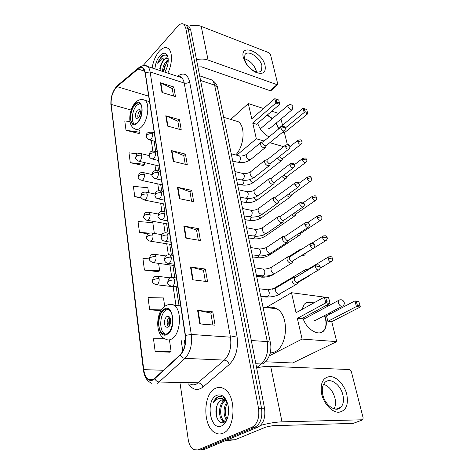 <?xml version="1.0" encoding="UTF-8"?>
<svg xmlns="http://www.w3.org/2000/svg" width="474" height="474" viewBox="0 0 474 474"><rect width="100%" height="100%" fill="white"/><g stroke="black" fill="none" stroke-linecap="round" stroke-linejoin="round"><path stroke-width="0.71" d="M200.739 449.838L203.832 449.63L258.028 427.098C263.532 423.809 265.695 417.511 264.522 408.197L190.649 29.661L188.895 26.248L187.206 25.596M180.144 383.75L188.202 439.392C189.043 444.511 190.904 447.948 193.789 449.69L197.954 449.921L252.002 427.264L255.024 427.181C260.522 423.88 262.691 417.558 261.529 408.221L188.178 28.713L186.43 25.3L184.747 24.648L186.43 25.3L188.178 28.713L261.529 408.221C262.691 417.558 260.522 423.88 255.024 427.181L200.905 449.773L255.024 427.181L258.028 427.098M197.806 449.98L200.905 449.773L197.806 449.98M222.893 433.272C235.88 428.887 236.455 394.652 223.9 388.692C221.062 387.092 218.236 386.985 215.409 388.372C202.866 393.651 202.481 426.683 215.184 432.827C217.714 434.202 220.286 434.35 222.893 433.272C235.88 428.887 236.455 394.652 223.9 388.692C221.062 387.092 218.236 386.985 215.409 388.372C202.866 393.651 202.481 426.683 215.184 432.827C217.714 434.202 220.286 434.35 222.893 433.272M167.784 73.126C172.447 64.15 172.672 51.589 168.306 48.549C165.633 46.719 162.612 47.631 159.234 51.281C155.549 55.695 153.191 61.265 152.172 67.983C153.191 61.265 155.549 55.695 159.234 51.281C162.612 47.631 165.633 46.719 168.306 48.549C172.672 51.589 172.447 64.15 167.784 73.126M153.398 379.556C151.71 380.492 150.068 380.468 148.486 379.49C145.992 377.742 144.416 374.46 143.758 369.643L111.147 104.416C110.833 97.081 112.8 91.15 117.037 86.635L138.058 69.038C139.96 67.498 141.625 67.272 143.065 68.363L145.109 72.783L185.233 335.545C186.086 343.68 184.416 350.061 180.227 354.682L153.398 379.556M153.446 379.923L180.316 355.032C184.617 350.292 186.329 343.751 185.453 335.408L145.275 72.593C144.143 67.385 141.738 66.105 138.053 68.754L117.031 86.369C112.688 90.996 110.679 97.069 110.999 104.588L143.569 369.761C145.109 378.4 148.403 381.789 153.446 379.923M129.989 121.652L124.781 120.894L126.019 130.309L139.125 133.55M137.614 153.878L128.981 152.818L130.285 162.695L143.652 165.61M164.709 338.697L153.487 338.786L155.17 351.584L170.012 352.212M149.363 258.893L142.917 258.579L144.434 270.067L158.648 271.762M252.002 427.264C257.495 423.952 259.669 417.612 258.52 408.238L185.689 27.765L183.948 24.346C182.152 23.084 180.09 23.724 177.75 26.254L143.024 65.661M165.793 115.775L179.474 119.691L181.228 129.829L167.464 126.025L165.793 115.775L166.244 115.94L167.92 126.149M160.39 82.719L173.804 86.979L175.475 96.619L161.978 92.46L160.39 82.719L160.834 82.897L162.422 92.596M183.811 226.027L198.357 228.634L200.419 240.525L185.784 238.078L183.811 226.027L184.297 226.139L186.264 238.155M190.512 267.004L205.366 269.06L207.547 281.639L192.598 279.761L190.512 267.004L191.004 267.099L193.084 279.826M197.605 310.411L212.785 311.845L215.089 325.176L199.815 323.938L197.605 310.411L198.108 310.482L200.318 323.979M171.481 150.578L185.441 154.109L187.289 164.786L173.247 161.379L171.481 150.578L171.944 150.732L173.709 161.492M177.477 187.277L191.727 190.37L193.676 201.634L179.344 198.677L177.477 187.277L177.951 187.414L179.812 198.772M164.691 306.328L163.5 297.939L148.06 297.607L149.654 309.729L160.893 310.748M148.546 192.657L147.852 187.763L133.395 186.323L134.764 196.698L141.365 198.013M154.334 233.433L152.806 222.644L138.035 221.53L139.475 232.444L147.941 233.842M191.727 190.37L189.985 191.84M191.591 201.201L189.973 191.774L177.951 187.414M185.441 154.109L183.758 155.638M185.245 164.294L183.746 155.567L171.944 150.732M212.785 311.845L210.823 313.071M212.873 324.992L210.817 313.024L198.108 310.482M205.366 269.06L203.482 270.381M205.372 281.366L203.476 270.322L191.004 267.099M198.357 228.634L196.55 230.032M198.292 240.17L196.538 229.973L184.297 226.139M173.804 86.979L172.234 88.608M173.508 96.015L172.222 88.531L160.834 82.897M179.474 119.691L177.851 121.273M179.225 129.278L177.839 121.202L166.244 115.94M139.475 232.444L149.251 233.107M144.434 270.067L159.631 270.695L158.529 271.892M158.589 263.354L159.631 270.695M149.654 309.729L161.444 309.877M155.17 351.584L171.078 351.311L169.882 352.318M169.449 339.852L171.078 351.311M134.764 196.698L141.039 197.279M130.285 162.695L144.523 164.354L143.545 165.764M144.262 162.511L144.523 164.354M126.019 130.309L139.966 132.246L139.024 133.709M139.652 130.06L139.966 132.246M226.963 401.65C224.64 397.496 221.796 395.831 218.437 396.643L217.969 396.851C215.954 397.882 214.372 399.872 213.223 402.823C215.006 400.346 217.104 398.895 219.521 398.462C221.589 398.16 223.568 398.847 225.452 400.53L221.014 400.015C219.16 400.98 217.803 402.918 216.95 405.833C218.058 402.882 219.628 400.945 221.654 400.02L223.218 399.618M225.452 400.53L227.111 402.017C222.987 406.532 223.254 416.747 226.809 420.017M228.598 412.06L228.628 410.259M227.194 419.069C224.451 414.134 224.546 408.789 227.473 403.048M226.305 421.072L225.541 421.333L226.145 421.374M225.476 421.345L223.076 420.835C217.844 418.044 218.413 402.847 224.86 400.145M225.5 421.321L224.238 420.811C219.272 418.139 219.373 403.925 225.399 400.489M221.666 425.895L224.143 424.129C228.19 419.259 229.463 412.807 227.958 404.784C225.529 396.732 221.737 393.61 216.582 395.405C205.171 400.151 210.101 431.536 221.666 425.895M216.95 405.833C213.727 414.045 218.561 424.894 223.728 422.47L225.588 421.238L227.236 418.963M213.223 402.823C214.965 399.138 217.187 396.999 219.877 396.406M216.825 417.452L216.464 407.403M223.941 422.381L222.727 420.586M220.943 415.07L220.914 408.25M225.423 414.46L225.387 408.837M223.497 422.553L221.536 419.318M226.655 420.361L226.062 419.111M346.761 394.309C348.68 404.968 346.014 410.958 338.762 412.262C332.019 412.445 323.878 403.801 321.674 394.066C320.015 383.199 322.841 377.351 330.153 376.516C336.801 376.676 344.462 384.912 346.761 394.309M322.806 394.706C325.016 405.501 336.214 413.055 341.002 407.166C343.431 404.251 344.053 400.157 342.868 394.883C340.533 384.218 329.501 376.771 324.643 382.773C322.338 385.575 321.722 389.551 322.806 394.706M323.582 384.307C329.051 386.203 332.849 390.813 334.97 398.136C335.942 402.385 335.645 405.963 334.099 408.861M260.522 425.415C268.219 423.288 275.382 422.097 282.006 421.842L362.835 419.768L363.114 417.778L351.364 371.699L349.356 369.53L270.678 366.39L282.006 421.842M256.647 367.836C261.932 366.74 266.613 366.26 270.678 366.39M353.166 423.389L272.55 425.711L265.825 427.08L235.063 439.73L224.872 440.885M225.417 418.027L226.388 420.918M167.286 333.536C173.466 330.171 174.527 313.083 168.809 309.883C167.251 308.882 165.633 308.93 163.968 310.026C157.895 313.64 156.918 330.36 162.647 333.607C164.128 334.549 165.675 334.526 167.286 333.536M167.843 309.386L165.876 310.203C159.797 313.806 158.831 330.496 164.573 333.743L165.58 334.235M270.174 353.207L274.713 351.963C288.109 346.192 289.282 314.754 276.555 308.698C273.776 307.14 270.921 306.844 267.988 307.798M168.282 327.078C171.019 325.555 171.475 318.018 168.928 316.596L166.795 316.65C164.081 318.22 163.643 325.679 166.19 327.119L168.282 327.078M169.354 316.958C166.789 320.104 166.487 323.44 168.448 326.965M169.165 326.236C168.448 323.333 168.703 320.519 169.929 317.787M169.585 325.591C169.022 323.155 169.236 320.785 170.231 318.487M302.045 309.427L304.107 304.462C306.542 301.778 309.771 301.268 313.794 302.939M320.667 308.426L321.55 309.569M324.767 315.465L325.715 318.433C326.894 323.576 326.325 327.599 324.009 330.514C319.097 336.984 306.317 329.543 302.939 317.995M331.735 321.686L327.872 321.313L326.515 315.862L354.913 300.931L358.782 301.411L360.127 305.807L360.299 306.992L331.735 321.686L336.724 341.612L292.642 362.989L265.387 361.769M266.009 307.59L291.492 292.719L325.62 297.275M327.493 304.741L327.854 306.18M329.549 312.941L329.839 314.114M291.492 292.719L296.06 312.727L324.334 297.115L328.5 297.631L328.701 298.045L324.334 297.115L325.786 302.916L326.817 301.825L325.78 297.678M297.346 318.374L301.5 318.771L329.957 303.413L325.786 302.916L297.346 318.374L302.08 339.082L336.724 341.612M302.08 339.082L269.297 355.85M360.299 306.992L356.424 306.536L327.872 321.313M360.127 305.807L357.408 305.481L356.424 306.536L354.913 300.931L356.324 301.476L357.408 305.481M359.037 301.814L356.324 301.476M326.817 301.825L329.744 302.175L328.701 298.045M329.957 303.413L329.744 302.175M305.908 302.922L310.286 302.181L313.51 303.093M320.383 308.58L321.265 309.723M324.483 315.613C326.764 321.953 326.509 326.971 323.718 330.662L321.781 332.221M314.7 320.614L315.998 320.086M137.466 122.345C141.945 118.026 143.533 105.886 139.954 103.539C138.479 102.497 136.826 102.929 134.995 104.831C130.575 109.287 129.064 121.178 132.637 123.536C134.059 124.543 135.665 124.147 137.466 122.345M139.871 103.48L136.69 105.323C132.264 109.767 130.759 121.64 134.349 123.998L134.45 124.075M235.72 154.945C244.264 146.188 245.698 126.149 238.203 121.676L233.984 120.402M138.485 117.907C140.636 114.684 140.997 111.905 139.569 109.577L137.377 110.134C135.238 113.363 134.889 116.13 136.316 118.447L138.485 117.907M140.162 110.43L139.753 110.809C137.993 113.168 137.442 115.65 138.106 118.257M139.35 116.681L140.47 112.445M139.919 115.407L140.328 113.843M267.372 114.945L272.467 118.547M276.224 123.062L278.86 128.786M279.909 127.915L279.802 127.482L303.016 108.273L306.737 109.512L307.762 113.742L284.418 132.756L287.345 144.452M280.987 119.075L282.528 125.225M278.623 135.487L275.601 137.952M269.031 136.909C263.503 133.852 259.722 129.301 257.69 123.27M278.528 113.399L271.738 111.189M263.532 108.516L248.299 103.563L251.777 118.796L274.802 98.669L275.886 103.03L276.804 102.165L276.022 99.048L274.802 98.669M252.755 123.08L256.558 124.241L279.725 104.321L275.886 103.03L252.755 123.08L256.339 138.775L264.065 141.015M269.819 142.68L283.63 146.673M284.418 132.756L282.628 132.21M230.714 119.412L248.299 103.563M256.339 138.775L236.745 155.217M307.762 113.742L304.166 112.534L285.218 128.075M307.561 112.545L305.043 111.692L304.166 112.534L303.016 108.273M304.219 108.653L305.043 111.692M276.022 99.048L278.712 99.967L279.494 103.077L276.804 102.165M279.725 104.321L279.494 103.077M267.14 115.146L272.236 118.743M275.992 123.258L278.623 128.981M278.386 135.677L277.254 137.134M268.705 128.501L270.21 128.104M306.903 269.439L305.043 269.89L304.64 271.916M307.976 269.303L307.045 270.47M308.254 276.111L309.966 275.098M301.825 249.028L300.522 249.128L299.692 250.521M302.311 255.219L303.212 255.545L304.735 255.03L305.694 253.27M304.847 253.631L325.674 240.745M296.843 234.772L298.365 235.542L299.918 235.051L300.854 233.261M299.041 233.321L299.746 233.605L300.866 233.249L320.448 220.369M291.658 214.846L293.655 216.091L295.225 215.611L296.143 213.804L295.012 214.147L293.732 213.407M286.699 195.43L289.069 197.154L290.657 196.698L291.551 194.873L290.396 195.211L288.702 193.979M281.935 176.518L284.601 178.722L286.207 178.283L287.078 176.452L285.905 176.772L283.902 175.036M277.355 158.091L280.252 160.769L281.876 160.354L282.723 158.506M279.305 156.556L281.532 158.82L282.705 158.517L300.889 144.333M294.271 277.693L292.245 278.167C291.35 281.011 292.417 283.138 295.456 284.542L297.032 283.967L298.004 282.214M295.261 277.557L294.585 277.965L294.33 279.779C294.804 281.325 295.663 282.261 296.908 282.581L318.51 270.032M289.247 256.659L287.339 257.157C286.503 259.888 287.564 261.95 290.538 263.348L292.138 262.792L293.098 261.002M290.266 256.505L289.644 256.896L289.413 258.608C289.875 260.113 290.728 261.038 291.96 261.381L313.184 248.406M284.359 236.218L282.575 236.733C281.793 239.358 282.848 241.361 285.751 242.753L287.38 242.214L288.316 240.395M285.413 236.04L284.844 236.419L284.631 238.037L287.143 240.78L288.322 240.389L308.011 227.407M279.613 216.345L277.948 216.873C277.213 219.391 278.262 221.346 281.1 222.733L282.753 222.211L283.665 220.374L282.468 220.754L279.986 218.034L280.49 216.239L278.374 216.494M275.003 197.018L273.445 197.545C272.757 199.975 273.8 201.877 276.579 203.257L278.25 202.754L279.139 200.905L277.918 201.272L275.471 198.582L275.939 196.882L273.848 197.184M270.518 178.212L269.066 178.745C268.42 181.074 269.457 182.934 272.177 184.309L273.865 183.829L274.73 181.969M271.667 177.969L271.075 179.658L273.492 182.324L274.713 181.98L293.323 167.92M266.157 159.91L264.806 160.437C264.202 162.683 265.227 164.496 267.893 165.864L269.599 165.408L270.435 163.536M267.336 159.643L266.797 161.237L269.185 163.88L270.417 163.548L288.69 149.174M261.915 142.087L260.659 142.609C260.09 144.771 261.109 146.543 263.722 147.906L265.44 147.479L266.252 145.589M263.123 141.791L262.632 143.308L264.99 145.921L266.234 145.613L284.175 130.942M265.079 65.56C266.11 72.581 263.034 74.845 255.859 72.344C251.51 70.193 247.961 66.793 245.212 62.141L243.322 57.431C239.613 42.867 262.199 51.707 265.079 65.56M244.519 59.262L246.024 63.012C248.216 66.716 251.042 69.423 254.514 71.141C257.779 72.552 260.102 72.338 261.476 70.513L261.915 65.732C260.285 57.656 247.861 49.42 244.963 54.64L244.519 59.262M244.394 58.658C250.207 60.696 254.177 64.814 256.298 71.005L256.464 71.847M196.514 59.712C200.745 58.752 204.602 58.871 208.098 60.056L276.982 84.656L277.865 84.496L270.494 54.54L268.859 52.691L201.207 26.343L208.098 60.056M188.699 26.171C193.208 24.879 197.38 24.938 201.207 26.343M277.681 84.662L271.075 90.546L270.186 90.712L201.497 66.834L197.931 66.97M162.588 71.414C162.612 67.385 164.057 63.818 166.919 60.702L168.234 59.724M163.548 71.734L163.649 69.808L166.67 62.384L168.24 60.713M167.974 57.419C166.427 54.546 164.241 54.237 161.403 56.501L157.599 63.208L162.304 58.219L166.629 57.864L163.494 59.534L160.514 65.448L162.92 60.945L164.028 59.712C165.426 58.42 166.789 57.947 168.128 58.308M166.629 57.864L168.157 58.551M164.816 72.149C167.666 67.142 168.714 62.213 167.962 57.36C166.469 52.49 163.803 51.915 159.963 55.642C157.013 59.238 155.348 63.658 154.968 68.908M160.514 65.448L159.75 68.825M157.599 63.208C159.578 58.509 162.043 55.778 165.005 55.002M160.04 70.579C160.378 66.473 161.859 62.716 164.49 59.315M163.886 71.847C164.205 67.812 165.657 64.109 168.24 60.725M159.762 68.712L161.433 63.285M163.696 69.494L165.106 64.956M264.522 408.197L258.52 408.238M203.832 449.63L197.954 449.921M190.649 29.661L185.689 27.765M256.63 367.735L261.198 363.979L255.847 363.754M270.441 343.004L270.387 342.738C271.537 347.181 270.293 353.385 270.144 353.331C270.298 353.385 268.278 359.369 265.126 362.012C264.285 363.362 262.975 364.02 261.198 363.979C266.69 358.622 268.717 351.163 267.283 341.594L251.315 340.516M217.631 88.194L270.387 342.738C270.091 342.11 269.054 341.724 267.283 341.594L214.615 85.154L200.567 80.473M199.667 75.846L211.777 79.934C215.214 82.192 217.133 84.781 217.53 87.702L214.615 85.154C214.1 82.737 213.152 81.001 211.777 79.934L208.981 78.992M143.758 369.643L163.577 370.277M145.275 72.593L150.128 71.953L191.283 334.454C192.379 344.628 190.287 352.597 185.008 358.362L157.67 383.312M190.145 383.934C192.201 385.101 194.31 385.131 196.473 384.035L224.326 360.116C229.683 354.599 231.721 346.95 230.453 337.174L184.202 83.027C183.722 80.509 182.81 78.708 181.459 77.635L178.728 76.735M154.844 378.874C155.946 380.829 157.463 381.884 159.382 382.05L198.227 382.82C200.496 383.111 202.09 384.515 203.002 387.021C197.581 391.074 192.746 390.031 188.51 383.904M179.96 77.144L180.57 76.675M177.442 76.314L177.904 75.964C183.716 72.143 187.621 74.092 189.618 81.806L236.959 335.811L230.453 337.174L191.283 334.454L185.453 335.408M144.884 65.608L147.568 66.467C148.854 67.539 149.707 69.37 150.128 71.953L184.202 83.027C186.276 83.519 188.083 83.116 189.618 81.806M138.053 68.754L139.155 67.373M236.959 335.811C238.588 348.058 236.028 357.615 229.28 364.482C228.284 361.923 226.631 360.465 224.326 360.116L185.008 358.362C183.059 358.148 181.495 357.041 180.316 355.032M117.031 86.369L118.079 85.03M110.999 104.588L143.409 370.087M151.55 383.217C147.029 381.173 144.321 376.848 143.426 370.235L143.569 369.761M229.28 364.482L203.002 387.021M177.892 76.462L177.904 75.964M138.058 69.038L144.76 71.207M117.037 86.635L148.676 96.151M111.147 104.416L131.168 110.069M151.265 140.399L152.847 150.981M154.945 165.011L155.774 170.533M157.771 183.882L158.784 190.661M160.668 203.281L161.883 211.386M163.654 223.236L165.076 232.74M166.73 243.766L168.371 254.739M169.893 264.913L171.766 277.426M173.146 286.687L175.955 305.446M181.121 339.965L182.804 351.222M180.422 77.298L180.416 76.794M226.85 440.062L235.063 439.73M352.603 423.596L362.189 420.053M234.808 439.795L226.702 440.121M163.88 309.386C154.838 314.837 158.251 340.48 167.381 334.2C176.843 328.778 172.903 302.394 163.88 309.386M171.878 338.886C169.585 340.255 167.393 340.285 165.302 338.963C154.909 335.142 155.768 312.579 164.496 306.56C167.458 304.349 170.646 303.917 174.065 305.262C182.253 309.8 180.748 334.182 171.878 338.886M168.602 304.658C170.51 303.923 172.329 304.124 174.065 305.262L180.707 305.908M303.407 319.322L338.667 300.368C341.15 299.153 342.992 299.781 344.189 302.252C344.539 303.739 344.106 304.954 342.898 305.902L341.636 306.376C340.125 306.008 339.04 304.829 338.389 302.839L338.667 300.368L339.657 299.876M134.924 104.351C127.494 111.846 130.048 131.049 137.537 122.837C145.263 115.241 142.342 95.689 134.924 104.351M141.436 127.056C138.87 129.58 136.583 130.131 134.569 128.709C127.233 125.385 129.052 109.488 135.185 102.834C138.171 99.576 141.442 98.728 144.997 100.298C150.139 103.64 147.852 120.977 141.436 127.056M142.241 99.51L149.511 101.632M260.303 128.869L287.925 105.424C290.094 104.002 291.765 104.416 292.95 106.68L292.12 109.743L290.669 110.039L287.813 106.834L288.322 105.104M155.614 284.649L157.332 284.536C158.731 283.239 159.329 281.307 159.128 278.736C156.728 278.57 154.702 279.002 153.049 280.033L152.403 281.218C152.13 282.113 153.203 283.256 155.614 284.649M328.903 256.718L328.227 257.104C332.647 255.942 331.616 257.447 332.63 258.496L331.865 258.075L328.038 258.887C329.08 261.298 330.295 262.116 331.676 261.34C332.712 260.054 333.026 259.106 332.63 258.496L332.653 258.585M260.801 296.493L266.068 296.914M274.991 288.044L273.948 288.808M307.348 269.676L328.227 257.104L328.038 258.887M159.128 278.736L157.955 276.336L156.698 276.182M152.51 262.519L154.246 262.365C155.62 261.038 156.207 259.124 156.011 256.63C153.641 256.416 151.65 256.843 150.027 257.915L149.399 259.148C149.103 259.965 150.139 261.091 152.51 262.519M323.41 235.892L322.794 236.265C326.882 235.128 325.988 236.2 327.155 237.598L326.39 237.142L322.616 237.948C323.665 240.33 324.874 241.142 326.248 240.383C327.244 239.109 327.546 238.179 327.155 237.598L327.184 237.693M256.653 276.478L261.944 276.899L262.738 276.129M272.627 274.6L274.245 274.073M311.862 243.198L322.794 236.265L322.616 237.948M156.011 256.63L154.915 254.366L153.742 254.2M149.506 241.041L151.253 240.851C152.598 239.494 153.179 237.598 152.989 235.169C150.649 234.92 148.682 235.347 147.088 236.443L146.484 237.729C146.193 238.511 147.201 239.613 149.506 241.041M318.078 215.652L317.515 216.008C321.686 214.876 320.602 215.877 321.84 217.288L321.076 216.802L317.355 217.602C318.404 219.96 319.606 220.766 320.969 220.025C321.929 218.733 322.219 217.821 321.84 217.288L321.864 217.388M252.618 257.003L257.85 257.459L259.035 255.93M267.324 254.728L270.026 254.662L299.177 235.531M307.792 222.49L317.515 216.008L317.355 217.602M152.989 235.169L151.958 233.036L150.868 232.858M146.59 220.191L148.344 219.96C149.666 218.573 150.234 216.701 150.051 214.331C147.74 214.047 145.802 214.467 144.244 215.593L143.652 216.926C143.344 217.643 144.321 218.727 146.59 220.191M312.899 195.981L312.384 196.319C316.508 195.152 315.411 196.118 316.668 197.545L315.903 197.03L312.236 197.824C313.29 200.158 314.487 200.958 315.832 200.235C316.762 198.95 317.041 198.055 316.668 197.545L316.697 197.646M248.69 238.037L253.857 238.523L255.267 236.271M262.525 235.252C263.905 236.449 265.037 236.615 265.914 235.762L294.55 216.073M303.407 202.582L312.384 196.319L312.236 197.824M150.051 214.331L149.091 212.322L148.072 212.139M143.764 199.933L145.524 199.661C146.816 198.256 147.373 196.402 147.201 194.091C144.92 193.777 143.006 194.192 141.471 195.347L140.897 196.722C140.577 197.374 141.53 198.446 143.764 199.933M307.863 176.843L307.395 177.169C311.797 175.913 310.488 177.235 311.637 178.348L310.879 177.803L307.259 178.591C308.313 180.896 309.504 181.696 310.843 180.991C311.738 179.693 312.005 178.811 311.637 178.348L311.667 178.455M244.857 219.557L248.24 220.232L249.97 220.072L251.481 217.133M258.016 216.239C259.527 217.927 260.824 218.295 261.909 217.347L290.041 197.137M298.928 183.337L307.395 177.169L307.259 178.591M147.201 194.091L146.3 192.195L145.352 192.006M141.015 180.256L142.775 179.942C144.049 178.514 144.6 176.678 144.428 174.426C142.17 174.077 140.292 174.491 138.781 175.67L138.224 177.086C137.904 177.709 138.835 178.769 141.015 180.256M302.969 158.221L302.542 158.535C306.891 157.255 305.57 158.529 306.743 159.667L305.985 159.098L302.418 159.88C303.473 162.161 304.658 162.955 305.985 162.268C306.85 160.982 307.105 160.117 306.743 159.667L306.773 159.779M241.13 201.557L244.448 202.274L246.178 202.09L247.706 198.499M253.732 197.694C255.279 199.827 256.701 200.395 258.004 199.4L285.65 178.704M294.419 164.697L302.542 158.535L302.418 159.88M144.428 174.426L143.586 172.631L142.698 172.441M138.349 161.119L140.108 160.769C141.353 159.317 141.898 157.498 141.738 155.306C139.504 154.927 137.65 155.336 136.168 156.538L135.629 157.996C135.291 158.559 136.198 159.602 138.349 161.119M298.211 140.103L297.82 140.393C302.122 139.095 300.789 140.322 301.985 141.489L301.227 140.897L297.708 141.673C298.762 143.924 299.941 144.718 301.251 144.049C302.092 142.751 302.335 141.892 301.985 141.489L302.015 141.602M237.492 184.007L240.751 184.771L242.487 184.558C243.612 183.497 244.092 182.099 243.938 180.351M249.656 179.605C251.137 182.146 252.654 182.911 254.188 181.903L281.366 160.751M289.887 146.656L297.82 140.393L297.708 141.673M141.738 155.306L140.944 153.612L140.12 153.416M316.371 264.889L315.631 265.304C319.92 264.19 318.937 265.262 320.157 266.749L319.34 266.311L315.411 267.146C316.478 269.635 317.734 270.464 319.186 269.629C320.223 268.367 320.543 267.407 320.157 266.749L320.181 266.844M170.924 286.112L172.779 286.023C174.26 284.684 174.882 282.694 174.657 280.039C172.21 279.873 170.119 280.318 168.377 281.378L167.666 282.634C167.399 283.523 168.483 284.684 170.924 286.112M260.736 296.185L267.532 296.724C268.853 295.729 269.41 294.182 269.202 292.091L267.893 289.827L266.56 289.661M276.786 287.493L275.838 288.068L275.495 290.758C276.17 292.76 277.32 293.945 278.943 294.313L296.078 284.536M294.585 277.965L315.631 265.304L315.411 267.146M174.657 280.039L173.413 277.574L172.026 277.409M310.92 243.417L310.239 243.814C314.416 242.635 313.533 243.731 314.724 245.194L313.912 244.726L310.043 245.55C311.11 248.015 312.366 248.838 313.806 248.021C314.801 246.735 315.109 245.799 314.724 245.194L314.754 245.295M167.494 263.277L169.36 263.141C170.812 261.772 171.422 259.799 171.203 257.222C168.791 257.009 166.73 257.453 165.023 258.549L164.336 259.865C164.727 261.559 165.776 262.703 167.494 263.277M256.398 275.24L263.111 275.856C264.409 274.837 264.96 273.302 264.753 271.258L263.526 269.119L262.288 268.936M272.135 266.838L271.27 267.389L270.962 269.937C271.62 271.886 272.751 273.065 274.363 273.462L275.975 272.894L291.267 263.337M289.644 256.896L310.239 243.814L310.043 245.55M171.203 257.222L170.048 254.905L168.75 254.722M305.629 222.561L305.013 222.946C309.427 221.666 308.378 223.13 309.457 224.267L308.639 223.764L304.829 224.581C305.902 227.016 307.146 227.834 308.574 227.034C309.534 225.766 309.83 224.842 309.457 224.267L309.481 224.374M164.164 241.13L166.042 240.952C167.464 239.56 168.069 237.604 167.855 235.098C165.473 234.843 163.441 235.282 161.77 236.413L161.107 237.782C161.486 239.435 162.505 240.555 164.164 241.13M252.18 254.882L258.816 255.557C260.09 254.514 260.629 252.998 260.427 251.001L259.284 248.974L258.123 248.779M267.62 246.753L266.832 247.28L266.548 249.691C267.194 251.593 268.314 252.761 269.907 253.187L271.543 252.63L286.586 242.735M284.844 236.419L305.013 222.946L304.829 224.581M167.855 235.098L166.777 232.918L165.568 232.722M300.492 202.303L299.929 202.671C304.308 201.355 303.242 202.789 304.332 203.939L303.52 203.399L299.764 204.211C300.836 206.623 302.08 207.434 303.49 206.652C304.421 205.366 304.699 204.466 304.332 203.939L304.361 204.045M160.947 219.652L162.831 219.432C164.223 218.004 164.816 216.073 164.608 213.638C162.256 213.341 160.253 213.774 158.612 214.935L157.972 216.357C157.664 217.062 158.654 218.159 160.947 219.652M248.074 235.08L252.814 235.945L254.633 235.815C255.883 234.754 256.41 233.244 256.221 231.294L255.148 229.375L254.07 229.173M263.23 227.206L262.513 227.71L262.258 229.997C262.886 231.851 263.994 233.007 265.576 233.463L267.235 232.924L282.03 222.709M280.181 216.511L299.929 202.671L299.764 204.211M164.608 213.638L163.601 211.588L162.481 211.38M295.503 182.608L294.994 182.964C299.473 181.661 298.176 183 299.355 184.185L298.543 183.616L294.846 184.422C295.918 186.797 297.151 187.609 298.549 186.851C299.45 185.547 299.716 184.659 299.355 184.185L299.384 184.291M157.818 198.807L159.708 198.541C161.071 197.095 161.658 195.181 161.456 192.805C159.134 192.474 157.161 192.906 155.555 194.097L154.927 195.566C155.294 197.148 156.254 198.227 157.818 198.807M244.08 215.818L248.737 216.76L250.568 216.594C251.789 215.516 252.31 214.023 252.127 212.115L251.119 210.296L250.118 210.089M258.97 208.181L258.318 208.661L258.081 210.829C258.697 212.642 259.793 213.786 261.358 214.266L263.034 213.744L277.592 203.233M275.649 197.143L294.994 182.964L294.846 184.422M161.456 192.805L160.514 190.874L159.477 190.667M290.657 163.465L290.195 163.803C294.627 162.469 293.317 163.767 294.514 164.976L293.708 164.377L290.058 165.177C291.131 167.529 292.363 168.335 293.75 167.595C294.615 166.309 294.869 165.432 294.514 164.976L294.544 165.088M154.791 178.568L156.675 178.26C158.014 176.79 158.589 174.894 158.399 172.583C156.1 172.216 154.163 172.643 152.581 173.863L151.976 175.374C151.656 175.99 152.592 177.051 154.791 178.568M240.2 197.066L244.774 198.079L246.604 197.889C247.807 196.793 248.317 195.312 248.145 193.445L247.191 191.721L246.261 191.508M254.822 189.659L254.23 190.11L254.011 192.171C254.621 193.943 255.699 195.075 257.252 195.578L258.946 195.075L273.267 184.279M271.241 178.295L290.195 163.803L290.058 165.177M158.399 172.583L157.516 170.758L156.55 170.545M285.946 144.843L285.532 145.162C289.59 143.871 288.453 144.742 289.81 146.294L289.004 145.672L285.407 146.46C286.48 148.789 287.706 149.594 289.075 148.872C289.916 147.568 290.159 146.709 289.81 146.294L289.839 146.413M151.846 158.914L153.736 158.559C155.045 157.066 155.608 155.188 155.425 152.936C153.155 152.539 151.242 152.966 149.689 154.204L149.103 155.762C149.458 157.279 150.371 158.334 151.846 158.914M236.413 178.811L240.916 179.895L242.747 179.67C243.926 178.556 244.43 177.086 244.264 175.267L243.369 173.62L242.504 173.407M250.787 171.612L250.248 172.044L250.053 173.999C250.651 175.73 251.718 176.855 253.252 177.377L254.965 176.897L269.054 165.835M266.951 159.951L285.532 145.162L285.407 146.46M155.425 152.936L154.601 151.218L153.706 151.005M281.372 126.724L280.993 127.02C285.034 125.711 283.867 126.576 285.229 128.116L284.43 127.47L280.881 128.253C281.953 130.551 283.168 131.357 284.524 130.658C285.336 129.337 285.573 128.49 285.229 128.116L285.259 128.235M148.99 139.812L150.874 139.415C152.16 137.898 152.717 136.044 152.533 133.846C150.294 133.419 148.409 133.84 146.887 135.102L146.318 136.696C145.992 137.229 146.881 138.266 148.99 139.812M232.728 161.03L237.16 162.173L238.991 161.918C240.146 160.787 240.644 159.329 240.478 157.552L239.637 155.987L238.837 155.774M246.865 154.032L246.373 154.435L246.196 156.296C246.782 157.984 247.837 159.098 249.36 159.643L251.078 159.187L264.948 147.882M262.774 142.082L280.993 127.02L280.881 128.253M152.533 133.846L151.763 132.222L150.933 132.009M270.186 90.712L276.982 84.656M188.895 26.248L183.948 24.346M148.486 379.49L153.327 379.597M179.059 76.847C180.849 76.575 181.649 76.835 181.459 77.635L147.568 66.467C145.459 64.754 142.419 65.246 138.461 67.942L117.439 85.569C112.699 90.581 110.519 97.111 110.898 105.157M154.097 141.128L155.668 151.484M157.818 165.687L158.624 171.013M160.674 184.51L161.675 191.117M163.607 203.861L164.816 211.819M166.623 223.764L168.045 233.137M169.733 244.246L171.381 255.101M172.927 265.327L174.811 277.752M176.221 287.043L179.059 305.748M184.273 340.16L184.996 344.906M224.238 420.811L223.076 420.835M225.588 421.238L224.143 424.129M341.002 407.166L335.906 409.186M276.555 308.698L263.034 307.276M164.573 333.743L162.647 333.607M167.968 327.25L166.19 327.119M315.003 320.614L341.985 306.382M238.203 121.676L223.663 117.279M134.349 123.998L132.637 123.536M137.176 118.684L136.316 118.447M269.712 128.519L291.753 110.051M269.771 296.949L265.677 297.074M177.857 287.232L156.864 284.791M272.526 289.211L305.043 269.89M307.685 269.404L305.511 269.505M170.166 277.859L157.955 276.336C154.139 276.152 153.807 277.343 153.197 277.96L152.373 281.035M297.767 282.646L308.811 276.099M331.053 261.713L320.169 268.177M273.427 274.588C269.694 276.567 265.677 277.42 261.381 277.142M174.545 265.553L153.683 262.679M288.939 256.588L300.083 249.502M302.062 249.01L300.522 249.128M165.657 255.93L154.915 254.366C151.105 254.135 150.756 255.368 150.199 255.919L149.369 258.958M269.273 255.154C265.553 257.228 261.529 258.087 257.198 257.738M171.333 244.501L150.602 241.213M161.752 234.666L151.958 233.036C148.095 232.787 147.817 234.026 147.278 234.529L146.454 237.533M265.227 236.236C261.512 238.392 257.483 239.263 253.134 238.837M168.205 224.048L147.61 220.369M158.215 214.023L149.091 212.322C145.352 212.014 145.026 213.205 144.463 213.733L143.622 216.725M315.358 200.561L296.143 213.804M261.275 217.797C257.578 220.043 253.543 220.92 249.17 220.416M165.171 204.17L144.706 200.123M154.945 193.973L146.3 192.195C142.496 191.869 142.218 193.108 141.702 193.558L140.867 196.509M310.405 181.299L291.546 194.879M257.423 199.827C253.744 202.161 249.709 203.038 245.319 202.469M162.221 184.842L141.898 180.446M151.905 174.503L143.586 172.631C139.8 172.275 139.528 173.514 139.03 173.94L138.195 176.867M305.588 162.564L287.066 176.458M253.661 182.312C249.999 184.724 245.965 185.607 241.562 184.961M159.347 166.048L139.166 161.314M149.073 155.585L140.944 153.612C137.205 153.221 136.933 154.441 136.441 154.85L135.594 157.771M279.565 294.301C275.667 296.262 271.495 297.139 267.052 296.931M259.195 288.743L267.893 289.827L275.838 288.068L292.245 278.167M294.947 277.663L292.754 277.752M177.809 286.918L172.311 286.272M176.441 277.954L173.413 277.574C169.532 277.343 169.159 278.54 168.507 279.192L167.636 282.445M275.092 273.439C271.199 275.507 267.016 276.395 262.537 276.105M254.864 267.846L263.526 269.119C266.554 269.019 269.131 268.444 271.27 267.389L287.339 257.157M289.987 256.606L287.819 256.754M174.343 264.225L168.78 263.455M172.986 255.344L170.048 254.905C166.161 254.627 165.776 255.877 165.177 256.458L164.306 259.663M270.737 253.157C266.856 255.326 262.655 256.221 258.146 255.853M250.651 247.517L259.284 248.974C262.24 248.927 264.759 248.358 266.832 247.28L282.575 236.733M285.17 236.141L283.031 236.342M170.984 242.226L165.367 241.325M169.639 233.404L166.777 232.918C162.955 232.604 162.582 233.795 161.966 234.381L161.071 237.575M266.495 233.427C262.626 235.691 258.419 236.597 253.88 236.147M246.557 227.745L255.148 229.375C258.04 229.375 260.493 228.818 262.513 227.71L277.948 216.873M167.725 220.884L162.055 219.853M302.975 207.008L283.665 220.374M166.386 212.115L163.601 211.588C159.779 211.232 159.406 212.447 158.82 212.998L157.937 216.144M262.365 214.23C258.508 216.582 254.295 217.495 249.739 216.962M242.57 208.507L251.119 210.296C255.64 210.349 256.683 209.366 258.318 208.661L273.445 197.545M164.561 200.17L158.849 199.015M298.087 187.189L279.127 200.911M163.228 191.443L160.514 190.874C156.722 190.483 156.355 191.703 155.78 192.225L154.891 195.341M258.336 195.537C254.491 197.984 250.284 198.902 245.704 198.292M238.683 189.772L247.191 191.721C250.811 191.626 253.157 191.093 254.23 190.11L269.066 178.745M271.513 178.046L269.445 178.396M161.486 180.049L155.745 178.781M160.165 171.369L157.516 170.758C153.659 170.35 153.351 171.606 152.824 172.056L151.941 175.143M254.402 177.335C250.586 179.865 246.379 180.79 241.781 180.102M234.903 171.523L243.369 173.62C245.769 173.81 248.062 173.283 250.248 172.044L264.806 160.437M267.206 159.708L265.162 160.099M158.506 160.508L152.735 159.122M157.184 151.858L154.601 151.218C150.785 150.779 150.495 152 149.956 152.456L149.067 155.525M250.574 159.602C246.776 162.215 242.57 163.145 237.966 162.381M231.217 153.754L239.637 155.987C242.001 156.213 244.246 155.697 246.373 154.435L260.659 142.609M263.017 141.85L260.996 142.283M155.602 141.519L149.808 140.02M154.287 132.898L151.763 132.222C145.53 132.145 146.804 134.332 146.276 136.453M254.514 71.141L255.859 72.344M246.024 63.012L245.212 62.141M261.476 70.513L260.368 71.55"/></g></svg>
